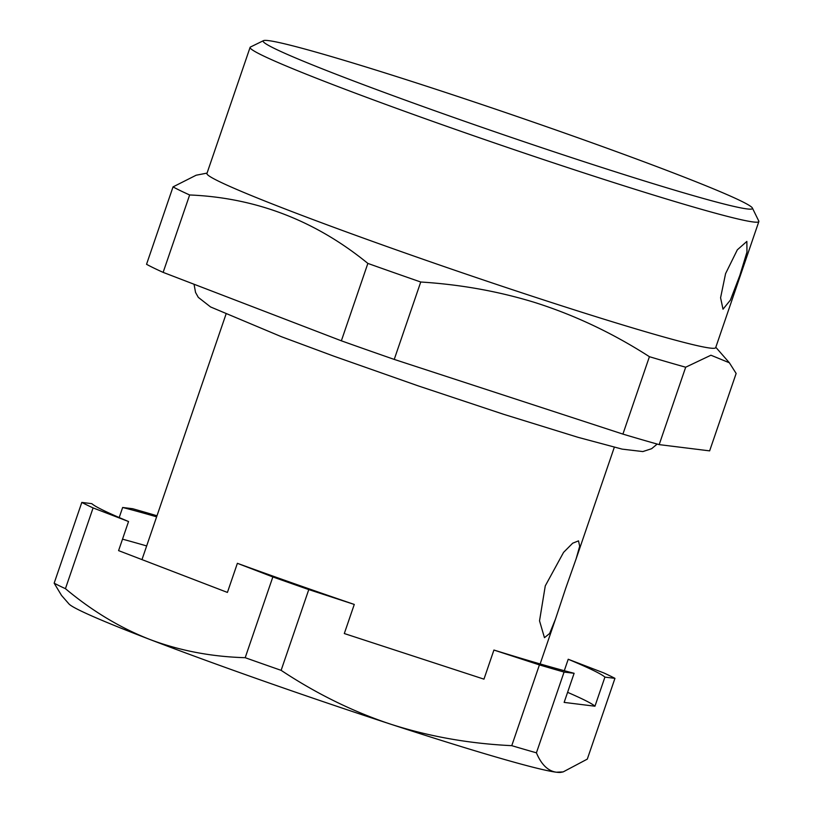<?xml version="1.0" encoding="UTF-8"?>
<svg xmlns="http://www.w3.org/2000/svg" width="813" height="813" viewBox="0 0 813 813"><rect width="100%" height="100%" fill="white"/><g stroke="black" fill="none" stroke-linecap="round" stroke-linejoin="round"><path stroke-width="1.22" d="M245.191 657.697A290.414 12.165 18.9 0 0 281.125 670.339C314.59 692.513 349.336 709.871 385.362 722.391L390.88 724.241A260.658 10.915 18.9 0 1 385.321 722.422A260.658 10.915 18.9 0 1 149.755 639.425A260.658 10.915 18.9 0 1 68.963 603.937L61.544 595.451L54.156 583.175A290.414 12.165 18.9 0 0 65.436 588.673C92.032 610.929 120.131 627.849 149.755 639.425C179.5 650.644 211.309 656.731 245.191 657.697L272.843 576.935L237.386 563.318L227.416 592.423L118.586 550.625L128.545 521.529L93.088 507.912A290.414 12.165 18.9 0 1 81.808 502.414L91.839 503.664A271.949 11.392 18.9 0 0 128.545 521.529M237.386 563.318A271.949 11.392 18.9 0 0 354.275 604.435L344.306 633.54L483.959 679.15L493.918 650.044L539.415 664.902A290.414 12.165 18.9 0 0 564.07 672.056L536.417 752.818C541.326 764.525 547.962 770.988 556.295 772.208L563.165 771.903L587.301 759.118L614.953 678.357A290.414 12.165 18.9 0 0 603.673 672.869L568.216 659.252L564.293 670.715M567.586 692.33A271.949 11.392 18.9 0 1 594.953 706.212L564.141 702.402L574.11 673.296L564.07 672.056M146.655 545.94A271.949 11.392 18.9 0 0 122.509 539.161M563.165 771.903L560.868 772.35A260.658 10.915 18.9 0 1 556.295 772.208A260.658 10.915 18.9 0 1 390.88 724.241C429.02 736.497 469.314 743.641 511.763 745.663L539.415 664.902M281.125 670.339L308.777 589.577L354.275 604.435M493.918 650.044A271.949 11.392 18.9 0 0 574.11 673.296M594.953 706.212L604.913 677.117A271.949 11.392 18.9 0 0 568.216 659.252M119.206 517.546L122.651 507.475L132.692 508.725A290.414 12.165 18.9 0 1 156.99 515.767M156.624 516.834A271.949 11.392 18.9 0 0 122.651 507.475M272.843 576.935A290.414 12.165 18.9 0 0 308.777 589.577M511.763 745.663A290.414 12.165 18.9 0 0 536.417 752.818M614.953 678.357L604.913 677.117M65.436 588.673L93.088 507.912M54.156 583.175L81.808 502.414M225.963 314.306L141.98 559.608M565.665 588.419L576.122 558.846L579.689 546.234L578.51 540.869L572.677 543.206L563.561 552.383L545.269 585.888L539.527 620.827L544.456 637.677L549.618 633.51L555.492 619.089L565.665 588.419M739.84 275.414L746.974 252.06L746.852 241.431L737.33 249.815L725.572 273.646L720.582 297.761L723.011 309.194L730.42 300.068L739.84 275.414M263.493 40.65L250.475 47.012A268.869 11.26 18.9 0 0 250.099 47.378L206.929 173.484A268.869 11.26 -161.1 0 0 533.663 296.715A268.869 11.26 18.9 0 0 715.674 347.669L758.844 221.563A268.869 11.26 18.9 0 0 758.773 221.045L752.391 208.037A258.605 10.833 18.9 0 0 438.197 90.019A258.605 10.833 18.9 0 0 263.493 40.65A258.605 10.833 18.9 0 0 577.403 159.531A258.605 10.833 18.9 0 0 752.391 208.037M250.099 47.378A268.869 11.26 18.9 0 0 576.844 170.608A268.869 11.26 18.9 0 0 758.844 221.563M622.91 434.101A304.784 12.764 18.9 0 0 659.18 444.62L709.637 450.869L736.141 373.462L729.373 362.781L710.928 355.22L685.684 367.212A304.784 12.764 -161.1 0 1 649.414 356.694C612.626 333.056 574.273 314.936 534.344 302.345C498.227 291.278 460.351 284.499 420.738 282.009L394.234 359.407L622.91 434.101L649.414 356.694M659.18 444.62L685.684 367.212M341.358 340.81L367.862 263.412C315.322 220.547 255.912 197.732 189.642 194.968A304.784 12.764 18.9 0 1 173.037 186.888L146.543 264.296A304.784 12.764 18.9 0 0 163.139 272.375L341.358 340.81A304.784 12.764 18.9 0 0 394.234 359.407M163.139 272.375L189.642 194.968M173.037 186.888L196.146 175.222L207.061 173.098M367.862 263.412A304.784 12.764 18.9 0 0 420.738 282.009M540.137 663.936L555.492 619.089M576.122 558.846L614.313 447.272M715.806 347.283L729.373 362.781M657.189 444.061L651.63 448.705L642.829 451.571L622.158 449.132L577.982 437.303L503.491 414.254L418.065 385.829L333.909 356.196L281.328 336.673L210.567 306.948L198.301 297.365L195.547 292.426L194.043 284.245"/></g></svg>
